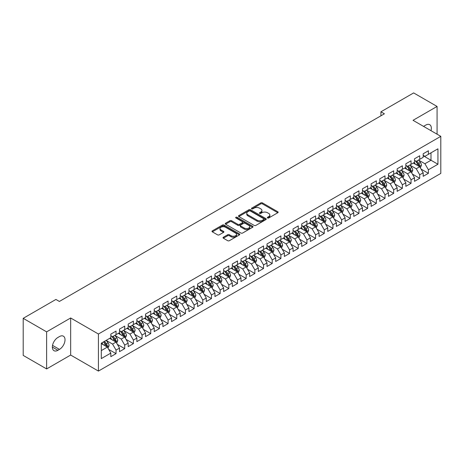 <?xml version="1.0" encoding="UTF-8"?>
<svg xmlns="http://www.w3.org/2000/svg" width="464" height="464" viewBox="0 0 464 464"><rect width="100%" height="100%" fill="white"/><g stroke="black" fill="none" stroke-linecap="round" stroke-linejoin="round"><path stroke-width="0.7" d="M267.554 217.964A0.841 0.487 0 0 0 268.749 217.964L277.797 212.738A1.206 0.696 0 0 0 278.151 212.245A1.206 0.696 0 0 0 277.797 211.758L262.467 202.907A1.206 0.696 0 0 0 260.762 202.907L251.714 208.127A0.841 0.487 0 0 0 251.465 208.475A0.841 0.487 0 0 0 251.714 208.817A0.841 0.487 0 0 0 252.909 208.817L254.075 208.139A3.857 2.227 0 0 1 259.527 208.139L260.803 208.881A3.857 2.227 0 0 1 261.934 210.453A3.857 2.227 0 0 1 260.803 212.025L259.637 212.703A0.841 0.487 0 0 0 259.388 213.046A0.841 0.487 0 0 0 259.637 213.388A0.841 0.487 0 0 0 260.826 213.388L261.998 212.715A3.857 2.227 0 0 1 267.45 212.715L268.726 213.452A3.857 2.227 0 0 1 269.857 215.023A3.857 2.227 0 0 1 268.726 216.601L267.554 217.274A0.841 0.487 0 0 0 267.31 217.622A0.841 0.487 0 0 0 267.554 217.964L267.554 217.274M223.375 237.226A1.206 0.696 0 0 0 223.022 237.719A1.206 0.696 0 0 0 223.375 238.206L227.673 240.694A1.206 0.696 0 0 0 229.378 240.694L239.43 234.888A1.206 0.696 0 0 0 239.784 234.395A1.206 0.696 0 0 0 239.43 233.908L224.1 225.057A1.206 0.696 0 0 0 222.395 225.057L212.344 230.857A1.206 0.696 0 0 0 211.996 231.35A1.206 0.696 0 0 0 212.344 231.843L217.541 234.842A1.206 0.696 0 0 0 219.246 234.842L223.544 232.36A1.206 0.696 0 0 0 223.897 231.867A1.206 0.696 0 0 0 223.544 231.374L220.968 229.889A3.219 1.862 0 0 1 220.023 228.572A3.219 1.862 0 0 1 222.012 226.855A3.219 1.862 0 0 1 225.527 227.256L235.619 233.085A3.219 1.862 0 0 1 236.559 234.395A3.219 1.862 0 0 1 234.575 236.118A3.219 1.862 0 0 1 231.06 235.712L229.378 234.743A1.206 0.696 0 0 0 227.673 234.743L223.375 237.226L223.375 238.206L227.673 235.747L227.673 234.743M46.626 331.859L46.626 368.932L70.661 355.053L70.661 317.985L46.626 331.859L23.2 318.333L55.912 299.448L59.38 301.455L384.401 113.802L380.932 111.801L380.932 115.809M70.661 317.985L98.426 334.016L440.8 136.346L440.8 173.414L98.426 371.084L98.426 334.016M437.071 134.195L437.071 106.442L413.035 120.315L440.8 136.346M437.071 106.442L413.644 92.916L380.932 111.801M254.162 225.4A1.206 0.696 0 0 0 255.867 225.4L265.913 219.6A1.206 0.696 0 0 0 266.266 219.107A1.206 0.696 0 0 0 265.913 218.614L250.583 209.763A1.206 0.696 0 0 0 248.884 209.763L238.832 215.569A1.206 0.696 0 0 0 238.479 216.056A1.206 0.696 0 0 0 238.832 216.549L254.162 225.4M236.234 218.144A0.841 0.487 0 0 1 237.087 218.266L237.087 217.262L252.671 226.258A1.206 0.696 0 0 1 253.025 226.751A1.206 0.696 0 0 1 252.671 227.244L242.62 233.044A1.206 0.696 0 0 1 240.92 233.044L225.591 224.193L229.889 221.728L229.889 220.731L225.591 223.213A1.206 0.696 0 0 0 225.237 223.706A1.206 0.696 0 0 0 225.591 224.193L225.591 223.213M229.889 221.728A1.206 0.696 0 0 1 231.594 221.728L231.594 220.731A1.206 0.696 0 0 0 229.889 220.731M231.594 220.731L237.812 224.321A1.206 0.696 0 0 0 239.511 224.321L242.365 222.674A1.206 0.696 0 0 0 242.718 222.181A1.206 0.696 0 0 0 242.365 221.688L235.892 217.952A0.841 0.487 0 0 1 235.648 217.604A0.841 0.487 0 0 1 236.17 217.158A0.841 0.487 0 0 1 237.087 217.262M423.185 155.736L430.998 160.242L430.998 152.83L437.935 148.822L428.394 154.332L428.394 150.771L423.185 153.781L423.185 157.337L419.717 159.338L419.717 155.782L414.509 158.787L414.509 162.348L411.04 164.349L411.04 160.793L405.832 163.798L405.832 167.353L402.363 169.36L402.363 165.799L397.155 168.809L397.155 172.364L393.687 174.365L393.687 170.81L388.478 173.814L388.478 177.376L385.01 179.377L385.01 175.821L379.801 178.826L379.801 182.381L376.333 184.388L376.333 180.832L371.13 183.837L371.13 187.392L367.656 189.393L367.656 185.838L362.454 188.842L362.454 192.403L358.979 194.404L358.979 190.849L353.777 193.853L353.777 197.409L350.303 199.416L350.303 195.86L345.1 198.865L345.1 202.42L341.626 204.421L341.626 200.866L336.423 203.87L336.423 207.431L332.949 209.432L332.949 205.877L327.746 208.881L327.746 212.437L324.272 214.443L324.272 210.888L319.07 213.892L319.07 217.448L315.595 219.449L315.595 215.893L310.393 218.898L310.393 222.459L306.924 224.46L306.924 220.905L301.716 223.909L301.716 227.464L298.248 229.471L298.248 225.916L293.039 228.92L293.039 232.476L289.571 234.482L289.571 230.921L284.362 233.926L284.362 237.487L280.894 239.488L280.894 235.932L275.686 238.937L275.686 242.492L272.217 244.499L272.217 240.944L267.009 243.948L267.009 247.503L263.54 249.51L263.54 245.949L258.332 248.959L258.332 252.515L254.864 254.516L254.864 250.96L249.655 253.965L249.655 257.52L246.187 259.527L246.187 255.971L240.978 258.976L240.978 262.531L237.51 264.538L237.51 260.977L232.302 263.987L232.302 267.542L228.833 269.543L228.833 265.988L223.625 268.992L223.625 272.548L220.156 274.555L220.156 270.999L214.948 274.004L214.948 277.559L211.48 279.566L211.48 276.005L206.277 279.015L206.277 282.57L202.803 284.571L202.803 281.016L197.6 284.02L197.6 287.576L194.126 289.582L194.126 286.027L188.923 289.031L188.923 292.587L185.449 294.594L185.449 291.032L180.247 294.043L180.247 297.598L176.772 299.599L176.772 296.044L171.57 299.048L171.57 302.609L168.096 304.61L168.096 301.055L162.893 304.059L162.893 307.615L159.419 309.621L159.419 306.06L154.216 309.07L154.216 312.626L150.742 314.627L150.742 311.071L145.539 314.076L145.539 317.637L142.065 319.638L142.065 316.083L136.863 319.087L136.863 322.642L133.394 324.649L133.394 321.088L128.186 324.098L128.186 327.654L124.717 329.655L124.717 326.099L119.509 329.104L119.509 332.665L116.041 334.666L116.041 331.11L110.832 334.115L110.832 337.67L101.291 343.18L101.291 358.608L110.832 353.098L107.364 347.089L101.291 343.58M437.935 148.822L437.935 164.25L428.394 169.76L424.92 163.746L418.632 160.115M421.063 169.082L428.394 173.316L428.394 169.76M428.394 173.316L423.185 176.32L423.185 172.765L419.717 174.766L416.243 168.757L409.956 165.126M412.386 174.093L419.717 178.327L419.717 174.766M419.717 178.327L414.509 181.331L414.509 177.776L411.04 179.777L407.572 173.768L401.279 170.137M403.709 179.104L411.04 183.332L411.04 179.777M411.04 183.332L405.832 186.342L405.832 182.781L402.363 184.788L398.895 178.773L392.602 175.143M395.032 184.109L402.363 188.343L402.363 184.788M402.363 188.343L397.155 191.348L397.155 187.792L393.687 189.799L390.218 183.785L383.925 180.154M386.355 189.121L393.687 193.355L393.687 189.799M393.687 193.355L388.478 196.359L388.478 192.804L385.01 194.805L381.541 188.796L375.248 185.165M377.679 194.132L385.01 198.36L385.01 194.805M385.01 198.36L379.801 201.37L379.801 197.809L376.333 199.816L372.865 193.801L366.572 190.17M369.002 199.137L376.333 203.371L376.333 199.816M376.333 203.371L371.13 206.376L371.13 202.82L367.656 204.827L364.188 198.812L357.895 195.182M360.325 204.148L367.656 208.382L367.656 204.827M367.656 208.382L362.454 211.387L362.454 207.831L358.979 209.832L355.511 203.824L349.218 200.193M351.648 209.16L358.979 213.388L358.979 209.832M358.979 213.388L353.777 216.398L353.777 212.837L350.303 214.844L346.834 208.829L340.541 205.198M342.971 214.165L350.303 218.399L350.303 214.844M350.303 218.399L345.1 221.403L345.1 217.848L341.626 219.855L338.157 213.84L331.864 210.209M334.295 219.176L341.626 223.41L341.626 219.855M341.626 223.41L336.423 226.415L336.423 222.859L332.949 224.86L329.481 218.851L323.188 215.221M325.618 224.187L332.949 228.416L332.949 224.86M332.949 228.416L327.746 231.426L327.746 227.865L324.272 229.871L320.804 223.863L314.511 220.226M316.941 229.193L324.272 233.427L324.272 229.871M324.272 233.427L319.07 236.431L319.07 232.876L315.595 234.883L312.127 228.868L305.84 225.237M308.264 234.204L315.595 238.438L315.595 234.883M315.595 238.438L310.393 241.442L310.393 237.887L306.924 239.888L303.45 233.879L297.163 230.248M299.587 239.215L306.924 243.449L306.924 239.888M306.924 243.449L301.716 246.454L301.716 242.898L298.248 244.899L294.773 238.89L288.486 235.254M290.916 244.221L298.248 248.455L298.248 244.899M298.248 248.455L293.039 251.459L293.039 247.904L289.571 249.91L286.097 243.896L279.809 240.265M282.24 249.232L289.571 253.466L289.571 249.91M289.571 253.466L284.362 256.47L284.362 252.915L280.894 254.916L277.42 248.907L271.133 245.276M273.563 254.243L280.894 258.477L280.894 254.916M280.894 258.477L275.686 261.481L275.686 257.926L272.217 259.927L268.743 253.918L262.456 250.282M264.886 259.248L272.217 263.482L272.217 259.927M272.217 263.482L267.009 266.487L267.009 262.931L263.54 264.938L260.066 258.924L253.779 255.293M256.209 264.26L263.54 268.494L263.54 264.938M263.54 268.494L258.332 271.498L258.332 267.943L254.864 269.944L251.389 263.935L245.102 260.304M247.532 269.271L254.864 273.505L254.864 269.944M254.864 273.505L249.655 276.509L249.655 272.954L246.187 274.955L242.713 268.946L236.425 265.309M238.856 274.276L246.187 278.51L246.187 274.955M246.187 278.51L240.978 281.515L240.978 277.959L237.51 279.966L234.042 273.951L227.749 270.321M230.179 279.287L237.51 283.521L237.51 279.966M237.51 283.521L232.302 286.526L232.302 282.97L228.833 284.971L225.365 278.963L219.072 275.332M221.502 284.299L228.833 288.533L228.833 284.971M228.833 288.533L223.625 291.537L223.625 287.982L220.156 289.983L216.688 283.974L210.395 280.337M212.825 289.31L220.156 293.538L220.156 289.983M220.156 293.538L214.948 296.548L214.948 292.987L211.48 294.994L208.011 288.979L201.718 285.348M204.148 294.315L211.48 298.549L211.48 294.994M211.48 298.549L206.277 301.554L206.277 297.998L202.803 299.999L199.334 293.99L193.041 290.36M195.472 299.326L202.803 303.56L202.803 299.999M202.803 303.56L197.6 306.565L197.6 303.009L194.126 305.01L190.658 299.002L184.365 295.371M186.795 304.338L194.126 308.566L194.126 305.01M194.126 308.566L188.923 311.576L188.923 308.015L185.449 310.022L181.981 304.007L175.688 300.376M178.118 309.343L185.449 313.577L185.449 310.022M185.449 313.577L180.247 316.581L180.247 313.026L176.772 315.027L173.304 309.018L167.011 305.387M169.441 314.354L176.772 318.588L176.772 315.027M176.772 318.588L171.57 321.593L171.57 318.037L168.096 320.038L164.627 314.029L158.334 310.399M160.764 319.365L168.096 323.594L168.096 320.038M168.096 323.594L162.893 326.604L162.893 323.043L159.419 325.049L155.95 319.035L149.657 315.404M152.088 324.371L159.419 328.605L159.419 325.049M159.419 328.605L154.216 331.609L154.216 328.054L150.742 330.061L147.274 324.046L140.981 320.415M143.411 329.382L150.742 333.616L150.742 330.061M150.742 333.616L145.539 336.62L145.539 333.065L142.065 335.066L138.597 329.057L132.31 325.426M134.734 334.393L142.065 338.621L142.065 335.066M142.065 338.621L136.863 341.632L136.863 338.07L133.394 340.077L129.92 334.063L123.633 330.432M126.057 339.399L133.394 343.633L133.394 340.077M133.394 343.633L128.186 346.637L128.186 343.082L124.717 345.088L121.243 339.074L114.956 335.443M117.386 344.41L124.717 348.644L124.717 345.088M124.717 348.644L119.509 351.648L119.509 348.093L116.041 350.094L112.566 344.085L106.279 340.454M108.709 349.421L116.041 353.649L116.041 350.094M116.041 353.649L110.832 356.659L110.832 353.098M110.832 335.669L112.566 336.673L116.041 334.666M101.291 350.598L107.364 347.089M119.509 330.658L121.243 331.661L124.717 329.655M112.566 344.085L116.041 342.078L109.62 338.372M119.509 348.093L116.041 342.078M128.186 325.647L129.92 326.65L133.394 324.649M121.243 339.074L124.717 337.073L118.297 333.367M128.186 343.082L124.717 337.073M136.863 320.641L138.597 321.645L142.065 319.638M129.92 334.063L133.394 332.062L126.974 328.355M136.863 338.07L133.394 332.062M145.539 315.63L147.274 316.634L150.742 314.627M138.597 329.057L142.065 327.05L135.645 323.344M145.539 333.065L142.065 327.05M154.216 310.619L155.95 311.622L159.419 309.621M147.274 324.046L150.742 322.045L144.321 318.333M154.216 328.054L150.742 322.045M162.893 305.614L164.627 306.611L168.096 304.61M155.95 319.035L159.419 317.034L152.998 313.328M162.893 323.043L159.419 317.034M171.57 300.602L173.304 301.606L176.772 299.599M164.627 314.029L168.096 312.023L161.675 308.316M171.57 318.037L168.096 312.023M180.247 295.591L181.981 296.595L185.449 294.594M173.304 309.018L176.772 307.017L170.352 303.305M180.247 313.026L176.772 307.017M188.923 290.586L190.658 291.583L194.126 289.582M181.981 304.007L185.449 302.006L179.029 298.3M188.923 308.015L185.449 302.006M197.6 285.575L199.334 286.578L202.803 284.571M190.658 299.002L194.126 296.995L187.705 293.289M197.6 303.009L194.126 296.995M206.277 280.563L208.011 281.567L211.48 279.566M199.334 293.99L202.803 291.989L196.382 288.277M206.277 297.998L202.803 291.989M214.948 275.558L216.688 276.556L220.156 274.555M208.011 288.979L211.48 286.978L205.059 283.272M214.948 292.987L211.48 286.978M223.625 270.547L225.365 271.55L228.833 269.543M216.688 283.974L220.156 281.967L213.736 278.261M223.625 287.982L220.156 281.967M232.302 265.536L234.042 266.539L237.51 264.538M225.365 278.963L228.833 276.962L222.413 273.25M232.302 282.97L228.833 276.962M240.978 260.53L242.713 261.528L246.187 259.527M234.042 273.951L237.51 271.95L231.089 268.244M240.978 277.959L237.51 271.95M249.655 255.519L251.389 256.522L254.864 254.516M242.713 268.946L246.187 266.939L239.766 263.233M249.655 272.954L246.187 266.939M258.332 250.508L260.066 251.511L263.54 249.51M251.389 263.935L254.864 261.928L248.443 258.222M258.332 267.943L254.864 261.928M267.009 245.502L268.743 246.5L272.217 244.499M260.066 258.924L263.54 256.923L257.12 253.216M267.009 262.931L263.54 256.923M275.686 240.491L277.42 241.495L280.894 239.488M268.743 253.918L272.217 251.911L265.797 248.205M275.686 257.926L272.217 251.911M284.362 235.48L286.097 236.483L289.571 234.482M277.42 248.907L280.894 246.9L274.473 243.194M284.362 252.915L280.894 246.9M293.039 230.475L294.773 231.472L298.248 229.471M286.097 243.896L289.571 241.895L283.15 238.189M293.039 247.904L289.571 241.895M301.716 225.463L303.45 226.467L306.924 224.46M294.773 238.89L298.248 236.884L291.827 233.177M301.716 242.898L298.248 236.884M310.393 220.452L312.127 221.456L315.595 219.449M303.45 233.879L306.924 231.872L300.498 228.166M310.393 237.887L306.924 231.872M319.07 215.447L320.804 216.444L324.272 214.443M312.127 228.868L315.595 226.867L309.175 223.161M319.07 232.876L315.595 226.867M327.746 210.436L329.481 211.439L332.949 209.432M320.804 223.863L324.272 221.856L317.852 218.15M327.746 227.865L324.272 221.856M336.423 205.424L338.157 206.428L341.626 204.421M329.481 218.851L332.949 216.845L326.528 213.138M336.423 222.859L332.949 216.845M345.1 200.419L346.834 201.417L350.303 199.416M338.157 213.84L341.626 211.839L335.205 208.133M345.1 217.848L341.626 211.839M353.777 195.408L355.511 196.411L358.979 194.404M346.834 208.829L350.303 206.828L343.882 203.122M353.777 212.837L350.303 206.828M362.454 190.397L364.188 191.4L367.656 189.393M355.511 203.824L358.979 201.817L352.559 198.111M362.454 207.831L358.979 201.817M371.13 185.385L372.865 186.389L376.333 184.388M364.188 198.812L367.656 196.811L361.236 193.105M371.13 202.82L367.656 196.811M379.801 180.38L381.541 181.383L385.01 179.377M372.865 193.801L376.333 191.8L369.912 188.094M379.801 197.809L376.333 191.8M388.478 175.369L390.218 176.372L393.687 174.365M381.541 188.796L385.01 186.789L378.589 183.083M388.478 192.804L385.01 186.789M397.155 170.358L398.895 171.361L402.363 169.36M390.218 183.785L393.687 181.784L387.266 178.077M397.155 187.792L393.687 181.784M405.832 165.352L407.572 166.35L411.04 164.349M398.895 178.773L402.363 176.772L395.943 173.066M405.832 182.781L402.363 176.772M414.509 160.341L416.243 161.344L419.717 159.338M407.572 173.768L411.04 171.761L404.62 168.055M414.509 177.776L411.04 171.761M423.185 155.33L424.92 156.333L428.394 154.332M416.243 168.757L419.717 166.756L413.296 163.044M423.185 172.765L419.717 166.756M23.2 318.333L23.2 355.407L46.626 368.932M70.661 355.053L98.426 371.084M424.92 163.746L430.998 160.242L437.935 164.25M431.004 130.691A7.853 4.536 120 0 0 429.716 124.688A7.853 4.536 120 0 0 425.79 125.077L424.229 125.976A7.853 4.536 120 0 0 423.574 126.399M57.907 337.473A7.853 4.536 120 0 0 52.774 344.392A7.853 4.536 120 0 0 53.981 350.685A7.853 4.536 120 0 0 57.907 350.297L59.467 349.392A7.853 4.536 120 0 0 64.6 342.473A7.853 4.536 120 0 0 63.394 336.18A7.853 4.536 120 0 0 59.467 336.568L57.907 337.473M267.89 218.08L268.726 217.599A3.857 2.227 0 0 0 269.857 216.027L269.857 215.023M261.934 210.453L261.934 211.456A3.857 2.227 0 0 1 260.803 213.028L259.973 213.51M277.797 211.758L277.797 212.738L262.467 203.905A1.206 0.696 0 0 0 260.762 203.905L252.051 208.939M265.901 219.605L250.583 210.766A1.206 0.696 0 0 0 248.884 210.766L238.85 216.56M263.784 219.449A0.841 0.487 0 0 0 264.033 219.107A0.841 0.487 0 0 0 263.784 218.764L250.328 210.992A0.841 0.487 0 0 0 249.139 210.992L247.904 211.706A3.857 2.227 0 0 0 246.773 213.278A3.857 2.227 0 0 0 247.904 214.855L257.102 220.162A3.857 2.227 0 0 0 262.549 220.162L263.784 219.449L263.784 220.452A0.841 0.487 0 0 0 264.033 220.11L264.033 219.107M246.773 213.278L246.773 214.281A3.857 2.227 0 0 0 247.904 215.853L247.904 214.855M263.784 220.452L262.549 221.166A3.857 2.227 0 0 1 257.102 221.166L247.904 215.853M231.594 221.728L237.812 225.318A1.206 0.696 0 0 0 239.511 225.318L242.365 223.671A1.206 0.696 0 0 0 242.718 223.184L242.718 222.181M237.087 218.266L252.654 227.256M244.261 228.044A3.219 1.862 0 0 0 247.77 228.445A3.219 1.862 0 0 0 249.76 226.728A3.219 1.862 0 0 0 248.82 225.411L245.265 223.358A1.206 0.696 0 0 0 243.559 223.358L240.706 225.005A1.206 0.696 0 0 0 240.352 225.498A1.206 0.696 0 0 0 240.706 225.991L244.261 228.044L244.261 229.042A3.219 1.862 0 0 0 247.77 229.448A3.219 1.862 0 0 0 249.76 227.731L249.76 226.728M240.352 225.498L240.352 226.502A1.206 0.696 0 0 0 240.706 226.995L240.706 225.991M244.261 229.042L240.706 226.995M236.559 234.395L236.559 235.399A3.219 1.862 0 0 1 234.575 237.121A3.219 1.862 0 0 1 231.06 236.715L229.378 235.747A1.206 0.696 0 0 0 227.673 235.747M220.023 228.572L220.023 229.576A3.219 1.862 0 0 0 220.968 230.886L220.968 229.889M223.532 232.365L220.968 230.886M239.43 233.908L239.43 234.888L224.1 226.055A1.206 0.696 0 0 0 222.395 226.055L212.361 231.849M420.361 167.864L421.434 165.242A3.254 1.879 -120 0 0 420.396 162.47L418.551 160.01M415.616 164.384L414.213 162.516M419.102 166.402L419.676 165.381A3.254 1.879 -120 0 0 418.748 163.421L416.904 160.962M415.854 161.118L418.128 164.157A1.659 0.957 60 0 1 418.429 164.656L419.676 165.381M415.28 160.788L417.704 164.024A3.254 1.879 60 0 1 418.638 165.979L418.702 166.17M411.684 172.875L412.757 170.247A3.254 1.879 -120 0 0 411.719 167.481L409.874 165.022M406.94 169.395L405.536 167.527M410.425 171.407L411 170.387A3.254 1.879 -120 0 0 410.072 168.432L408.227 165.973M407.177 166.124L409.451 169.163A1.659 0.957 60 0 1 409.753 169.667L411 170.387M406.603 165.793L409.028 169.035A3.254 1.879 60 0 1 409.961 170.99L410.025 171.175M403.007 177.886L404.08 175.259A3.254 1.879 -120 0 0 403.042 172.492L401.198 170.027M398.263 174.406L396.859 172.533M401.749 176.419L402.323 175.398A3.254 1.879 -120 0 0 401.395 173.443L399.55 170.984M398.501 171.135L400.774 174.174A1.659 0.957 60 0 1 401.076 174.679L402.323 175.398M397.926 170.804L400.351 174.041A3.254 1.879 60 0 1 401.285 176.001L401.348 176.187M394.33 182.891L395.403 180.27A3.254 1.879 -120 0 0 394.365 177.497L392.521 175.038M389.586 179.411L388.182 177.544M393.072 181.43L393.646 180.409A3.254 1.879 -120 0 0 392.718 178.449L390.874 175.989M389.824 176.146L392.097 179.185A1.659 0.957 60 0 1 392.399 179.684L393.646 180.409M389.25 175.815L391.674 179.052A3.254 1.879 60 0 1 392.608 181.006L392.672 181.198M385.654 187.903L386.727 185.275A3.254 1.879 -120 0 0 385.688 182.509L383.844 180.049M380.909 184.423L379.511 182.555M384.395 186.435L384.975 185.414A3.254 1.879 -120 0 0 384.041 183.46L382.197 181.001M381.147 181.151L383.421 184.191A1.659 0.957 60 0 1 383.722 184.695L384.975 185.414M380.573 180.821L383.003 184.063A3.254 1.879 60 0 1 383.931 186.018L383.995 186.203M376.977 192.914L378.05 190.286A3.254 1.879 -120 0 0 377.012 187.52L375.173 185.061M372.232 189.434L370.835 187.56M375.718 191.446L376.298 190.426A3.254 1.879 -120 0 0 375.364 188.471L373.52 186.012M372.47 186.163L374.744 189.202A1.659 0.957 60 0 1 375.045 189.706L376.298 190.426M371.896 185.832L374.326 189.068A3.254 1.879 60 0 1 375.254 191.029L375.318 191.214M368.3 197.919L369.373 195.298A3.254 1.879 -120 0 0 368.335 192.525L366.496 190.066M363.556 194.445L362.158 192.572M367.047 196.458L367.621 195.437A3.254 1.879 -120 0 0 366.688 193.482L364.843 191.017M363.793 191.174L366.067 194.213A1.659 0.957 60 0 1 366.369 194.712L367.621 195.437M363.219 190.843L365.649 194.08A3.254 1.879 60 0 1 366.577 196.034L366.641 196.226M359.623 202.93L360.696 200.303A3.254 1.879 -120 0 0 359.658 197.536L357.819 195.077M354.879 199.45L353.481 197.583M358.37 201.463L358.945 200.442A3.254 1.879 -120 0 0 358.011 198.488L356.166 196.028M355.117 196.179L357.396 199.218A1.659 0.957 60 0 1 357.692 199.723L358.945 200.442M354.542 195.849L356.973 199.091A3.254 1.879 60 0 1 357.901 201.045L357.97 201.231M350.946 207.942L352.019 205.314A3.254 1.879 -120 0 0 350.981 202.548L349.143 200.088M346.202 204.462L344.804 202.588M349.694 206.474L350.268 205.453A3.254 1.879 -120 0 0 349.334 203.499L347.49 201.04M346.44 201.19L348.719 204.23A1.659 0.957 60 0 1 349.015 204.734L350.268 205.453M345.866 200.86L348.296 204.102A3.254 1.879 60 0 1 349.224 206.057L349.293 206.242M342.27 212.947L343.343 210.325A3.254 1.879 -120 0 0 342.31 207.553L340.466 205.094M337.525 209.473L336.127 207.599M341.017 211.485L341.591 210.465A3.254 1.879 -120 0 0 340.657 208.51L338.819 206.045M337.763 206.202L340.042 209.241A1.659 0.957 60 0 1 340.344 209.74L341.591 210.465M337.195 205.871L339.619 209.107A3.254 1.879 60 0 1 340.547 211.062L340.617 211.253M333.593 217.958L334.666 215.337A3.254 1.879 -120 0 0 333.633 212.564L331.789 210.105M328.848 214.478L327.451 212.611M332.34 216.491L332.914 215.47A3.254 1.879 -120 0 0 331.98 213.515L330.142 211.056M329.086 211.207L331.366 214.246A1.659 0.957 60 0 1 331.667 214.751L332.914 215.47M328.518 210.882L330.942 214.119A3.254 1.879 60 0 1 331.87 216.073L331.94 216.265M324.916 222.969L325.995 220.342A3.254 1.879 -120 0 0 324.957 217.575L323.112 215.116M320.172 219.489L318.774 217.616M323.663 221.502L324.237 220.481A3.254 1.879 -120 0 0 323.304 218.527L321.465 216.067M320.409 216.218L322.689 219.257A1.659 0.957 60 0 1 322.99 219.762L324.237 220.481M319.841 215.888L322.265 219.13A3.254 1.879 60 0 1 323.193 221.084L323.263 221.27M316.239 227.975L317.318 225.353A3.254 1.879 -120 0 0 316.28 222.581L314.435 220.122M311.495 224.501L310.097 222.627M314.986 226.513L315.561 225.492A3.254 1.879 -120 0 0 314.627 223.538L312.788 221.073M311.733 221.229L314.012 224.269A1.659 0.957 60 0 1 314.314 224.773L315.561 225.492M311.164 220.899L313.589 224.135A3.254 1.879 60 0 1 314.517 226.09L314.586 226.281M307.562 232.986L308.641 230.364A3.254 1.879 -120 0 0 307.603 227.592L305.759 225.133M302.824 229.506L301.42 227.638M306.31 231.519L306.884 230.498A3.254 1.879 -120 0 0 305.956 228.543L304.111 226.084M303.056 226.235L305.335 229.274A1.659 0.957 60 0 1 305.637 229.779L306.884 230.498M302.487 225.91L304.912 229.146A3.254 1.879 60 0 1 305.84 231.101L305.909 231.292M298.886 237.997L299.964 235.37A3.254 1.879 -120 0 0 298.926 232.603L297.082 230.144M294.147 234.517L292.743 232.644M297.633 236.53L298.207 235.509A3.254 1.879 -120 0 0 297.279 233.554L295.435 231.095M294.379 231.246L296.658 234.285A1.659 0.957 60 0 1 296.96 234.79L298.207 235.509M293.811 230.915L296.235 234.158A3.254 1.879 60 0 1 297.169 236.112L297.233 236.298M290.209 243.008L291.288 240.381A3.254 1.879 -120 0 0 290.249 237.614L288.405 235.149M285.47 239.528L284.067 237.655M288.956 241.541L289.53 240.52A3.254 1.879 -120 0 0 288.602 238.566L286.758 236.101M285.702 236.257L287.982 239.296A1.659 0.957 60 0 1 288.283 239.801L289.53 240.52M285.134 235.927L287.558 239.163A3.254 1.879 60 0 1 288.492 241.118L288.556 241.309M281.532 248.014L282.611 245.392A3.254 1.879 -120 0 0 281.573 242.62L279.728 240.161M276.793 244.534L275.39 242.666M280.279 246.546L280.853 245.526A3.254 1.879 -120 0 0 279.925 243.571L278.081 241.112M277.025 241.268L279.305 244.302A1.659 0.957 60 0 1 279.606 244.806L280.853 245.526M276.457 240.938L278.881 244.174A3.254 1.879 60 0 1 279.815 246.129L279.879 246.32M272.855 253.025L273.934 250.398A3.254 1.879 -120 0 0 272.896 247.631L271.051 245.172M268.117 249.545L266.713 247.672M271.602 251.558L272.177 250.537A3.254 1.879 -120 0 0 271.249 248.582L269.404 246.123M268.354 246.274L270.628 249.313A1.659 0.957 60 0 1 270.93 249.818L272.177 250.537M267.78 245.943L270.205 249.185A3.254 1.879 60 0 1 271.138 251.14L271.202 251.326M264.178 258.036L265.257 255.409A3.254 1.879 -120 0 0 264.219 252.642L262.375 250.177M259.44 254.556L258.036 252.683M262.926 256.569L263.5 255.548A3.254 1.879 -120 0 0 262.572 253.593L260.727 251.128M259.678 251.285L261.951 254.324A1.659 0.957 60 0 1 262.253 254.829L263.5 255.548M259.103 250.954L261.528 254.191A3.254 1.879 60 0 1 262.462 256.145L262.525 256.337M255.507 263.042L256.58 260.42A3.254 1.879 -120 0 0 255.542 257.648L253.698 255.188M250.763 259.562L249.359 257.694M254.249 261.574L254.823 260.559A3.254 1.879 -120 0 0 253.895 258.599L252.051 256.14M251.001 256.296L253.274 259.33A1.659 0.957 60 0 1 253.576 259.834L254.823 260.559M250.427 255.966L252.851 259.202A3.254 1.879 60 0 1 253.785 261.157L253.849 261.348M246.831 268.053L247.904 265.425A3.254 1.879 -120 0 0 246.865 262.659L245.021 260.2M242.086 264.573L240.683 262.705M245.572 266.585L246.146 265.565A3.254 1.879 -120 0 0 245.218 263.61L243.374 261.151M242.324 261.302L244.598 264.341A1.659 0.957 60 0 1 244.899 264.845L246.146 265.565M241.75 260.971L244.174 264.213A3.254 1.879 60 0 1 245.108 266.168L245.172 266.353M238.154 273.064L239.227 270.437A3.254 1.879 -120 0 0 238.189 267.67L236.344 265.205M233.409 269.584L232.006 267.711M236.895 271.597L237.469 270.576A3.254 1.879 -120 0 0 236.541 268.621L234.697 266.156M233.647 266.313L235.921 269.352A1.659 0.957 60 0 1 236.222 269.857L237.469 270.576M233.073 265.982L235.497 269.219A3.254 1.879 60 0 1 236.431 271.179L236.495 271.365M229.477 278.069L230.55 275.448A3.254 1.879 -120 0 0 229.512 272.675L227.667 270.216M224.733 274.589L223.329 272.722M228.218 276.608L228.793 275.587A3.254 1.879 -120 0 0 227.865 273.627L226.02 271.167M224.97 271.324L227.244 274.363A1.659 0.957 60 0 1 227.546 274.862L228.793 275.587M224.396 270.993L226.821 274.23A3.254 1.879 60 0 1 227.754 276.184L227.818 276.376M220.8 283.081L221.873 280.453A3.254 1.879 -120 0 0 220.835 277.687L218.991 275.227M216.056 279.601L214.652 277.733M219.542 281.613L220.122 280.592A3.254 1.879 -120 0 0 219.188 278.638L217.343 276.179M216.294 276.329L218.567 279.369A1.659 0.957 60 0 1 218.869 279.873L220.122 280.592M215.719 275.999L218.15 279.241A3.254 1.879 60 0 1 219.078 281.196L219.141 281.381M212.123 288.092L213.196 285.464A3.254 1.879 -120 0 0 212.158 282.698L210.32 280.233M207.379 284.612L205.981 282.738M210.865 286.624L211.445 285.604A3.254 1.879 -120 0 0 210.511 283.649L208.667 281.19M207.617 281.341L209.89 284.38A1.659 0.957 60 0 1 210.192 284.884L211.445 285.604M207.043 281.01L209.473 284.246A3.254 1.879 60 0 1 210.401 286.207L210.465 286.392M203.447 293.097L204.52 290.476A3.254 1.879 -120 0 0 203.481 287.703L201.643 285.244M198.702 289.617L197.304 287.75M202.188 291.636L202.768 290.615A3.254 1.879 -120 0 0 201.834 288.654L199.99 286.195M198.94 286.352L201.214 289.391A1.659 0.957 60 0 1 201.515 289.89L202.768 290.615M198.366 286.021L200.796 289.258A3.254 1.879 60 0 1 201.724 291.212L201.788 291.404M194.77 298.108L195.843 295.481A3.254 1.879 -120 0 0 194.805 292.714L192.966 290.255M190.025 294.628L188.628 292.761M193.517 296.641L194.091 295.62A3.254 1.879 -120 0 0 193.157 293.666L191.313 291.206M190.263 291.357L192.543 294.396A1.659 0.957 60 0 1 192.838 294.901L194.091 295.62M189.689 291.027L192.119 294.269A3.254 1.879 60 0 1 193.047 296.223L193.111 296.409M186.093 303.12L187.166 300.492A3.254 1.879 -120 0 0 186.128 297.726L184.289 295.261M181.349 299.64L179.951 297.766M184.84 301.652L185.414 300.631A3.254 1.879 -120 0 0 184.481 298.677L182.636 296.218M181.586 296.368L183.866 299.408A1.659 0.957 60 0 1 184.162 299.912L185.414 300.631M181.012 296.038L183.442 299.274A3.254 1.879 60 0 1 184.37 301.235L184.44 301.42M177.416 308.125L178.489 305.503A3.254 1.879 -120 0 0 177.457 302.731L175.612 300.272M172.672 304.645L171.274 302.777M176.163 306.663L176.738 305.643A3.254 1.879 -120 0 0 175.804 303.682L173.959 301.223M172.91 301.38L175.189 304.419A1.659 0.957 60 0 1 175.491 304.918L176.738 305.643M172.335 301.049L174.766 304.285A3.254 1.879 60 0 1 175.694 306.24L175.763 306.431M168.739 313.136L169.812 310.509A3.254 1.879 -120 0 0 168.78 307.742L166.936 305.283M163.995 309.656L162.597 307.789M167.487 311.669L168.061 310.648A3.254 1.879 -120 0 0 167.127 308.693L165.288 306.234M164.233 306.385L166.512 309.424A1.659 0.957 60 0 1 166.814 309.929L168.061 310.648M163.664 306.054L166.089 309.297A3.254 1.879 60 0 1 167.017 311.251L167.086 311.437M160.063 318.147L161.141 315.52A3.254 1.879 -120 0 0 160.103 312.753L158.259 310.288M155.318 314.667L153.92 312.794M158.81 316.68L159.384 315.659A3.254 1.879 -120 0 0 158.45 313.705L156.612 311.245M155.556 311.396L157.835 314.435A1.659 0.957 60 0 1 158.137 314.94L159.384 315.659M154.988 311.066L157.412 314.302A3.254 1.879 60 0 1 158.34 316.262L158.41 316.448M151.386 323.153L152.465 320.531A3.254 1.879 -120 0 0 151.426 317.759L149.582 315.3M146.641 319.673L145.244 317.805M150.133 321.691L150.707 320.67A3.254 1.879 -120 0 0 149.773 318.71L147.935 316.251M146.879 316.407L149.159 319.447A1.659 0.957 60 0 1 149.46 319.945L150.707 320.67M146.311 316.077L148.735 319.313A3.254 1.879 60 0 1 149.663 321.268L149.733 321.459M142.709 328.164L143.788 325.537A3.254 1.879 -120 0 0 142.75 322.77L140.905 320.311M137.97 324.684L136.567 322.816M141.456 326.697L142.03 325.676A3.254 1.879 -120 0 0 141.097 323.721L139.258 321.262M138.202 321.413L140.482 324.452A1.659 0.957 60 0 1 140.783 324.957L142.03 325.676M137.634 321.082L140.058 324.324A3.254 1.879 60 0 1 140.986 326.279L141.056 326.465M134.032 333.175L135.111 330.548A3.254 1.879 -120 0 0 134.073 327.781L132.228 325.322M129.294 329.695L127.89 327.822M132.779 331.708L133.354 330.687A3.254 1.879 -120 0 0 132.426 328.732L130.581 326.273M129.526 326.424L131.805 329.463A1.659 0.957 60 0 1 132.107 329.968L133.354 330.687M128.957 326.093L131.382 329.33A3.254 1.879 60 0 1 132.315 331.29L132.379 331.476M125.355 338.181L126.434 335.559A3.254 1.879 -120 0 0 125.396 332.787L123.552 330.327M120.617 334.701L119.213 332.833M124.103 336.719L124.677 335.698A3.254 1.879 -120 0 0 123.749 333.738L121.904 331.279M120.849 331.435L123.128 334.474A1.659 0.957 60 0 1 123.43 334.973L124.677 335.698M120.28 331.105L122.705 334.341A3.254 1.879 60 0 1 123.639 336.296L123.702 336.487M116.679 343.192L117.757 340.564A3.254 1.879 -120 0 0 116.719 337.798L114.875 335.339M111.94 339.712L110.536 337.844M115.426 341.724L116 340.704A3.254 1.879 -120 0 0 115.072 338.749L113.228 336.29M112.172 336.441L114.451 339.48A1.659 0.957 60 0 1 114.753 339.984L116 340.704M111.604 336.11L114.028 339.352A3.254 1.879 60 0 1 114.962 341.307L115.026 341.492M108.002 348.203L109.081 345.576A3.254 1.879 -120 0 0 108.042 342.809L106.198 340.35M103.263 344.723L101.86 342.85M106.749 346.736L107.323 345.715A3.254 1.879 -120 0 0 106.395 343.76L104.551 341.301M103.733 341.771L105.775 344.491A1.659 0.957 60 0 1 106.076 344.996L107.323 345.715M103.507 341.898L105.351 344.358A3.254 1.879 60 0 1 106.285 346.318L106.349 346.504M268.726 217.599L268.726 216.601M259.637 213.388L259.637 212.703M260.803 213.028L260.803 212.025M251.714 208.817L251.714 208.127M260.762 203.905L260.762 202.907M262.467 203.905L262.467 202.907M238.832 216.549L238.832 215.569M248.884 210.766L248.884 209.763M250.583 210.766L250.583 209.763M265.913 219.6L265.913 218.614M257.102 221.166L257.102 220.162M262.549 221.166L262.549 220.162M237.812 225.318L237.812 224.321M239.511 225.318L239.511 224.321M242.365 223.671L242.365 222.674M252.671 227.244L252.671 226.258M229.378 235.747L229.378 234.743M231.06 236.715L231.06 235.712M223.544 232.36L223.544 231.374M212.344 231.843L212.344 230.857M222.395 226.055L222.395 225.057M224.1 226.055L224.1 225.057M52.351 347.089L57.907 350.297M52.531 345.39L59.467 349.392M419.311 166.518L421.411 165.306M418.748 163.421L420.396 162.47M416.347 164.807L417.704 164.024M410.634 171.529L412.734 170.311M410.072 168.432L411.719 167.481M407.67 169.818L409.028 169.035M401.957 176.535L404.057 175.322M401.395 173.443L403.042 172.492M398.994 174.829L400.351 174.041M393.281 181.546L395.38 180.334M392.718 178.449L394.365 177.497M390.317 179.835L391.674 179.052M384.604 186.557L386.709 185.339M384.041 183.46L385.688 182.509M381.64 184.846L383.003 184.063M375.927 191.562L378.032 190.35M375.364 188.471L377.012 187.52M372.963 189.857L374.326 189.068M367.25 196.574L369.356 195.361M366.688 193.482L368.335 192.525M364.286 194.863L365.649 194.08M358.573 201.585L360.679 200.367M358.011 198.488L359.658 197.536M355.61 199.874L356.973 199.091M349.897 206.59L352.002 205.378M349.334 203.499L350.981 202.548M346.939 204.885L348.296 204.102M341.22 211.601L343.325 210.389M340.657 208.51L342.31 207.553M338.262 209.89L339.619 209.107M332.543 216.613L334.648 215.395M331.98 213.515L333.633 212.564M329.585 214.902L330.942 214.119M323.866 221.618L325.972 220.406M323.304 218.527L324.957 217.575M320.908 219.913L322.265 219.13M315.189 226.629L317.295 225.417M314.627 223.538L316.28 222.581M312.231 224.918L313.589 224.135M306.513 231.64L308.618 230.422M305.956 228.543L307.603 227.592M303.555 229.929L304.912 229.146M297.836 236.652L299.941 235.434M297.279 233.554L298.926 232.603M294.878 234.941L296.235 234.158M289.159 241.657L291.264 240.445M288.602 238.566L290.249 237.614M286.201 239.946L287.558 239.163M280.482 246.668L282.588 245.45M279.925 243.571L281.573 242.62M277.524 244.957L278.881 244.174M271.805 251.679L273.911 250.461M271.249 248.582L272.896 247.631M268.847 249.968L270.205 249.185M263.129 256.685L265.234 255.473M262.572 253.593L264.219 252.642M260.171 254.98L261.528 254.191M254.458 261.696L256.557 260.478M253.895 258.599L255.542 257.648M251.494 259.985L252.851 259.202M245.781 266.707L247.88 265.489M245.218 263.61L246.865 262.659M242.817 264.996L244.174 264.213M237.104 271.713L239.204 270.5M236.541 268.621L238.189 267.67M234.14 270.007L235.497 269.219M228.427 276.724L230.527 275.506M227.865 273.627L229.512 272.675M225.463 275.013L226.821 274.23M219.75 281.735L221.85 280.517M219.188 278.638L220.835 277.687M216.787 280.024L218.15 279.241M211.074 286.74L213.179 285.528M210.511 283.649L212.158 282.698M208.11 285.035L209.473 284.246M202.397 291.752L204.502 290.539M201.834 288.654L203.481 287.703M199.433 290.041L200.796 289.258M193.72 296.763L195.825 295.545M193.157 293.666L194.805 292.714M190.756 295.052L192.119 294.269M185.043 301.768L187.149 300.556M184.481 298.677L186.128 297.726M182.079 300.063L183.442 299.274M176.366 306.779L178.472 305.567M175.804 303.682L177.457 302.731M173.408 305.068L174.766 304.285M167.69 311.791L169.795 310.573M167.127 308.693L168.78 307.742M164.732 310.08L166.089 309.297M159.013 316.796L161.118 315.584M158.45 313.705L160.103 312.753M156.055 315.091L157.412 314.302M150.336 321.807L152.441 320.595M149.773 318.71L151.426 317.759M147.378 320.096L148.735 319.313M141.659 326.818L143.765 325.6M141.097 323.721L142.75 322.77M138.701 325.107L140.058 324.324M132.982 331.824L135.088 330.612M132.426 328.732L134.073 327.781M130.024 330.119L131.382 329.33M124.306 336.835L126.411 335.623M123.749 333.738L125.396 332.787M121.348 335.124L122.705 334.341M115.629 341.846L117.734 340.628M115.072 338.749L116.719 337.798M112.671 340.135L114.028 339.352M106.952 346.852L109.057 345.639M106.395 343.76L108.042 342.809M103.994 345.146L105.351 344.358"/></g></svg>

